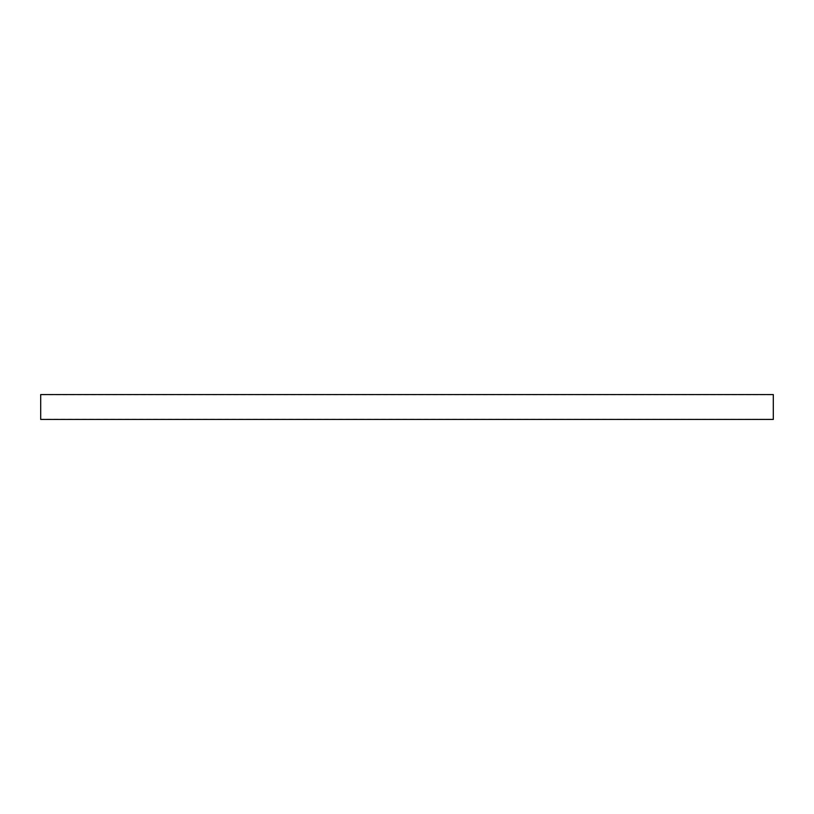 <?xml version="1.0" encoding="UTF-8"?>
<svg xmlns="http://www.w3.org/2000/svg" width="814" height="814" viewBox="0 0 814 814"><rect width="100%" height="100%" fill="white"/><g stroke="black" fill="none" stroke-linecap="round" stroke-linejoin="round"><path stroke-width="0.61" stroke-dasharray="4.07 3.05" d="M40.7 394.556L773.3 394.729L40.7 394.729L40.7 419.271L773.3 419.271L773.3 394.556L40.7 394.556M40.7 419.444L773.3 419.271L40.7 419.444"/><path stroke-width="1.22" d="M773.3 419.444L773.3 394.556L40.7 394.556L40.7 419.444L773.3 419.444"/></g></svg>
